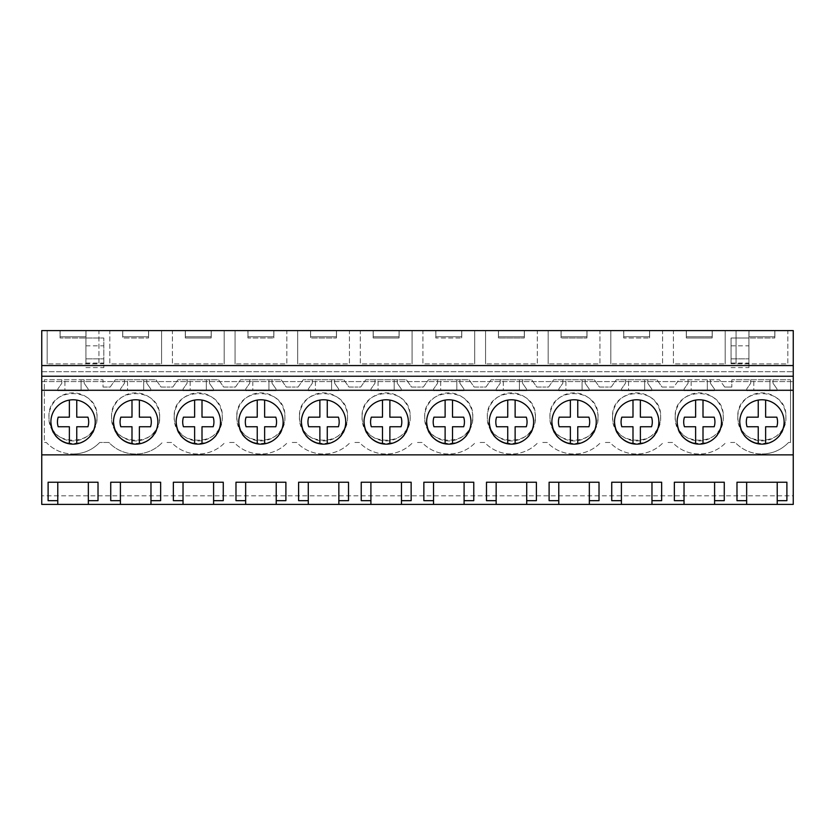 <?xml version="1.0" encoding="UTF-8"?>
<svg xmlns="http://www.w3.org/2000/svg" width="835" height="835" viewBox="0 0 835 835"><rect width="100%" height="100%" fill="white"/><g stroke="black" fill="none" stroke-linecap="round" stroke-linejoin="round"><path stroke-width="0.63" stroke-dasharray="4.17 3.13" d="M41.75 365.563L41.75 381.585L41.75 365.563L793.25 365.563L793.25 381.585L793.25 365.563M41.75 495.802L41.75 330.587L60.047 330.587L60.047 337.987L85.932 337.987L60.047 337.987L60.047 330.587L122.672 330.587L122.672 337.987L148.557 337.987L122.672 337.987L122.672 330.587L185.297 330.587L185.297 337.987L211.182 337.987L185.297 337.987L185.297 330.587L247.922 330.587L247.922 337.987L273.807 337.987L247.922 337.987L247.922 330.587L310.547 330.587L310.547 337.987L336.432 337.987L310.547 337.987L310.547 330.587L373.172 330.587L373.172 337.987L399.057 337.987L373.172 337.987L373.172 330.587L435.797 330.587L435.797 337.987L461.682 337.987L435.797 337.987L435.797 330.587L498.422 330.587L498.422 337.987L524.307 337.987L498.422 337.987L498.422 330.587L561.047 330.587L561.047 337.987L586.932 337.987L561.047 337.987L561.047 330.587L623.672 330.587L623.672 337.987L649.557 337.987L623.672 337.987L623.672 330.587L686.297 330.587L686.297 337.987L712.182 337.987L686.297 337.987L686.297 330.587L748.922 330.587L748.922 337.987L774.807 337.987L748.922 337.987L748.922 330.587L793.25 330.587L793.25 495.802L41.75 495.802L793.25 495.802L793.25 504.413L41.75 504.413L41.75 495.802M41.75 390.279L793.25 390.279M41.75 381.585L793.25 381.585L41.75 381.585M41.75 371.721L793.25 371.721L41.75 371.721M98.947 330.587L47.178 330.587L98.947 330.587L98.947 363.872L47.178 363.872L98.947 363.872L98.947 330.587M373.245 330.587L399.13 330.587L373.245 330.587L373.245 336.755L399.13 336.755L373.245 336.755L373.245 330.587M286.822 330.587L235.052 330.587L286.822 330.587L286.822 363.872L235.052 363.872L286.822 363.872L286.822 330.587M336.505 330.587L310.62 330.587L336.505 330.587L336.505 336.755L310.62 336.755L336.505 336.755L336.505 330.587M172.427 330.587L224.197 330.587L172.427 330.587L172.427 363.872L224.197 363.872L172.427 363.872L172.427 330.587M211.255 330.587L185.37 330.587L211.255 330.587L211.255 336.755L185.37 336.755L211.255 336.755L211.255 330.587M109.802 330.587L161.572 330.587L109.802 330.587L109.802 363.872L161.572 363.872L109.802 363.872L109.802 330.587M122.745 330.587L148.63 330.587L122.745 330.587L122.745 336.755L148.63 336.755L122.745 336.755L122.745 330.587M649.63 330.587L623.745 330.587L649.63 330.587L649.63 336.755L623.745 336.755L649.63 336.755L649.63 330.587M86.005 330.587L60.12 330.587L86.005 330.587L86.005 336.755L60.12 336.755L86.005 336.755L86.005 330.587M599.947 330.587L548.178 330.587L599.947 330.587L599.947 363.872L548.178 363.872L599.947 363.872L599.947 330.587M524.38 330.587L498.495 330.587L524.38 330.587L524.38 336.755L498.495 336.755L524.38 336.755L524.38 330.587M537.322 330.587L485.552 330.587L537.322 330.587L537.322 363.872L485.552 363.872L537.322 363.872L537.322 330.587M461.755 330.587L435.87 330.587L461.755 330.587L461.755 336.755L435.87 336.755L461.755 336.755L461.755 330.587M422.927 330.587L474.697 330.587L422.927 330.587L422.927 363.872L474.697 363.872L422.927 363.872L422.927 330.587M587.005 330.587L561.12 330.587L587.005 330.587L587.005 336.755L561.12 336.755L587.005 336.755L587.005 330.587M360.302 330.587L412.072 330.587L360.302 330.587L360.302 363.872L412.072 363.872L360.302 363.872L360.302 330.587M247.995 330.587L273.88 330.587L247.995 330.587L247.995 336.755L273.88 336.755L247.995 336.755L247.995 330.587M349.447 330.587L297.677 330.587L349.447 330.587L349.447 363.872L297.677 363.872L349.447 363.872L349.447 330.587M673.428 330.587L725.197 330.587L673.428 330.587L673.428 363.872L725.197 363.872L673.428 363.872L673.428 330.587M712.255 330.587L686.37 330.587L712.255 330.587L712.255 336.755L686.37 336.755L712.255 336.755L712.255 330.587M662.572 330.587L610.803 330.587L662.572 330.587L662.572 363.872L610.803 363.872L662.572 363.872L662.572 330.587M787.822 330.587L736.053 330.587L787.822 330.587L787.822 363.872L736.053 363.872L787.822 363.872L787.822 330.587M774.88 330.587L748.995 330.587L774.88 330.587L774.88 336.755L748.995 336.755L774.88 336.755L774.88 330.587M712.182 330.587L712.182 337.987L712.182 330.587M774.807 330.587L774.807 337.987L774.807 330.587M85.932 330.587L85.932 337.987L85.932 330.587M148.557 330.587L148.557 337.987L148.557 330.587M211.182 330.587L211.182 337.987L211.182 330.587M273.807 330.587L273.807 337.987L273.807 330.587M336.432 330.587L336.432 337.987L336.432 330.587M399.057 330.587L399.057 337.987L399.057 330.587M461.682 330.587L461.682 337.987L461.682 330.587M524.307 330.587L524.307 337.987L524.307 330.587M586.932 330.587L586.932 337.987L586.932 330.587M649.557 330.587L649.557 337.987L649.557 330.587M85.932 363.768L85.932 338.008L85.932 363.768L103.811 363.768L103.811 358.852L103.811 367.609L103.811 338.008L103.811 363.768M85.932 338.008L103.811 338.008L85.932 338.008M724.655 387.033L731.836 387.033L724.655 387.033L719.582 379.789L678.907 379.789L673.835 387.033L668 387.033L673.835 387.033L678.907 379.789L719.582 379.789L724.655 387.033M662.03 387.033L668 387.033L662.03 387.033L656.957 379.789L616.282 379.789L611.21 387.033L605.375 387.033L611.21 387.033L616.282 379.789L656.957 379.789L662.03 387.033M599.405 387.033L605.375 387.033L599.405 387.033L594.332 379.789L553.657 379.789L548.585 387.033L542.75 387.033L548.585 387.033L553.657 379.789L594.332 379.789L599.405 387.033M536.78 387.033L542.75 387.033L536.78 387.033L531.707 379.789L491.032 379.789L485.96 387.033L480.125 387.033L485.96 387.033L491.032 379.789L531.707 379.789L536.78 387.033M474.155 387.033L480.125 387.033L474.155 387.033L469.082 379.789L428.407 379.789L423.335 387.033L417.5 387.033L423.335 387.033L428.407 379.789L469.082 379.789L474.155 387.033M411.53 387.033L417.5 387.033L411.53 387.033L406.457 379.789L365.782 379.789L360.71 387.033L354.875 387.033L360.71 387.033L365.782 379.789L406.457 379.789L411.53 387.033M348.905 387.033L354.875 387.033L348.905 387.033L343.832 379.789L303.157 379.789L298.085 387.033L292.25 387.033L298.085 387.033L303.157 379.789L343.832 379.789L348.905 387.033M286.28 387.033L292.25 387.033L286.28 387.033L281.207 379.789L240.532 379.789L235.46 387.033L229.625 387.033L235.46 387.033L240.532 379.789L281.207 379.789L286.28 387.033M223.655 387.033L229.625 387.033L223.655 387.033L218.582 379.789L177.907 379.789L172.835 387.033L167 387.033L172.835 387.033L177.907 379.789L218.582 379.789L223.655 387.033M161.03 387.033L167 387.033L161.03 387.033L155.957 379.789L115.282 379.789L110.21 387.033L104.375 387.033L110.21 387.033L115.282 379.789L155.957 379.789L161.03 387.033M103.029 387.033L104.375 387.033L103.029 387.033L103.029 379.789L44.328 379.789L44.328 442.456L46.269 442.456C53.586 449.992 62.489 453.843 72.989 454.01C62.5 453.822 53.597 449.971 46.269 442.456L44.328 442.456L44.328 379.789L103.029 379.789L103.029 387.033M99.72 442.456C92.403 449.992 83.49 453.843 72.989 454.01C83.49 453.822 92.393 449.971 99.72 442.456L108.894 442.456A36.677 36.677 0 0 0 162.345 442.456A36.677 36.677 90 0 1 108.894 442.456L99.72 442.456M167 442.456L171.519 442.456A36.677 36.677 0 0 0 224.97 442.456A36.677 36.677 90 0 1 171.519 442.456L167 442.456M229.625 442.456L234.144 442.456A36.677 36.677 0 0 0 287.595 442.456A36.677 36.677 90 0 1 234.144 442.456L229.625 442.456M292.25 442.456L296.769 442.456A36.677 36.677 0 0 0 350.22 442.456A36.677 36.677 90 0 1 296.769 442.456L292.25 442.456M354.875 442.456L359.394 442.456A36.677 36.677 0 0 0 412.845 442.456A36.677 36.677 90 0 1 359.394 442.456L354.875 442.456M417.5 442.456L422.019 442.456A36.677 36.677 0 0 0 475.47 442.456A36.677 36.677 90 0 1 422.019 442.456L417.5 442.456M480.125 442.456L484.644 442.456A36.677 36.677 0 0 0 538.095 442.456A36.677 36.677 90 0 1 484.644 442.456L480.125 442.456M542.75 442.456L547.269 442.456A36.677 36.677 0 0 0 600.72 442.456A36.677 36.677 90 0 1 547.269 442.456L542.75 442.456M605.375 442.456L609.894 442.456A36.677 36.677 0 0 0 663.345 442.456A36.677 36.677 90 0 1 609.894 442.456L605.375 442.456M668 442.456L672.519 442.456A36.677 36.677 0 0 0 725.97 442.456A36.677 36.677 90 0 1 672.519 442.456L668 442.456M730.625 442.456L735.144 442.456C742.461 449.992 751.364 453.843 761.864 454.01C751.375 453.822 742.472 449.971 735.144 442.456L730.625 442.456M788.595 442.456C781.278 449.992 772.365 453.843 761.864 454.01C772.365 453.822 781.268 449.971 788.595 442.456L790.526 442.456L788.595 442.456M790.526 379.789L790.526 442.456L790.526 379.789L731.825 379.789L731.836 387.033L731.825 379.789L790.526 379.789M731.053 363.768L731.053 338.008L748.922 338.008L748.922 367.609L748.922 338.008L731.053 338.008L731.053 363.768L748.922 363.768M776.8 417.166A15.614 15.614 0 0 1 776.8 426.748L765.632 426.748L765.632 443.823A22.18 22.18 0 0 0 784.117 421.957A22.18 22.18 0 0 0 761.938 399.777A22.18 22.18 0 0 0 739.758 421.957C738.401 450.566 785.474 450.566 784.117 421.957A22.18 22.18 0 0 0 761.938 399.777A22.18 22.18 0 0 0 739.758 421.957A22.18 22.18 0 0 0 761.938 444.136A22.18 22.18 0 0 0 784.117 421.957A22.18 22.18 0 0 0 765.632 400.09L765.632 417.166M551.883 421.957C550.526 450.566 597.599 450.566 596.242 421.957A22.18 22.18 0 0 0 574.062 399.777A22.18 22.18 0 0 0 551.883 421.957A22.18 22.18 0 0 0 574.062 444.136A22.18 22.18 0 0 0 596.242 421.957A22.18 22.18 0 0 0 574.062 399.777A22.18 22.18 0 0 0 551.883 421.957A22.18 22.18 0 0 1 570.368 400.09L570.368 417.166L559.199 417.166A15.614 15.614 0 0 0 559.199 426.748M526.3 417.166A15.614 15.614 0 0 1 526.3 426.748L515.132 426.748L515.132 443.823A22.18 22.18 0 0 0 533.617 421.957A22.18 22.18 0 0 0 511.438 399.777A22.18 22.18 0 0 0 489.258 421.957C487.901 450.566 534.974 450.566 533.617 421.957A22.18 22.18 0 0 0 511.438 399.777A22.18 22.18 0 0 0 489.258 421.957A22.18 22.18 0 0 0 511.438 444.136A22.18 22.18 0 0 0 533.617 421.957A22.18 22.18 0 0 0 515.132 400.09L515.132 417.166M463.675 417.166A15.614 15.614 0 0 1 463.675 426.748L452.507 426.748L452.507 443.823A22.18 22.18 0 0 0 470.992 421.957A22.18 22.18 0 0 0 448.812 399.777A22.18 22.18 0 0 0 426.633 421.957C425.276 450.566 472.349 450.566 470.992 421.957A22.18 22.18 0 0 0 448.812 399.777A22.18 22.18 0 0 0 426.633 421.957A22.18 22.18 0 0 0 448.812 444.136A22.18 22.18 0 0 0 470.992 421.957A22.18 22.18 0 0 0 452.507 400.09L452.507 417.166M301.383 421.957C300.026 450.566 347.099 450.566 345.742 421.957A22.18 22.18 0 0 0 323.562 399.777A22.18 22.18 0 0 0 301.383 421.957A22.18 22.18 0 0 0 323.562 444.136A22.18 22.18 0 0 0 345.742 421.957A22.18 22.18 0 0 0 323.562 399.777A22.18 22.18 0 0 0 301.383 421.957A22.18 22.18 0 0 1 327.257 400.09L327.257 417.166M176.133 421.957C174.776 450.566 221.849 450.566 220.492 421.957A22.18 22.18 0 0 0 198.312 399.777A22.18 22.18 0 0 0 176.133 421.957A22.18 22.18 0 0 0 198.312 444.136A22.18 22.18 0 0 0 220.492 421.957A22.18 22.18 0 0 0 198.312 399.777A22.18 22.18 0 0 0 176.133 421.957A22.18 22.18 0 0 1 202.007 400.09L202.007 417.166M131.993 426.748L131.993 443.823A22.18 22.18 0 0 0 157.867 421.957A22.18 22.18 0 0 0 135.688 399.777A22.18 22.18 0 0 0 113.508 421.957C112.151 450.566 159.224 450.566 157.867 421.957A22.18 22.18 0 0 0 135.688 399.777A22.18 22.18 0 0 0 113.508 421.957A22.18 22.18 0 0 0 135.688 444.136A22.18 22.18 0 0 0 157.867 421.957A22.18 22.18 0 0 0 131.993 400.09A22.18 22.18 0 0 0 113.508 421.957M257.243 426.748L257.243 443.823A22.18 22.18 0 0 0 283.117 421.957A22.18 22.18 0 0 0 260.938 399.777A22.18 22.18 0 0 0 238.758 421.957C237.401 450.566 284.474 450.566 283.117 421.957A22.18 22.18 0 0 0 260.938 399.777A22.18 22.18 0 0 0 238.758 421.957A22.18 22.18 0 0 0 260.938 444.136A22.18 22.18 0 0 0 283.117 421.957A22.18 22.18 0 0 0 257.243 400.09A22.18 22.18 0 0 0 238.758 421.957M364.008 421.957C362.651 450.566 409.724 450.566 408.367 421.957A22.18 22.18 0 0 0 386.188 399.777A22.18 22.18 0 0 0 364.008 421.957A22.18 22.18 0 0 0 386.188 444.136A22.18 22.18 0 0 0 408.367 421.957A22.18 22.18 0 0 0 386.188 399.777A22.18 22.18 0 0 0 364.008 421.957A22.18 22.18 0 0 1 389.882 400.09L389.882 417.166M651.55 417.166A15.614 15.614 0 0 1 651.55 426.748L640.382 426.748L640.382 443.823A22.18 22.18 0 0 0 658.867 421.957A22.18 22.18 0 0 0 636.688 399.777A22.18 22.18 0 0 0 614.508 421.957C613.151 450.566 660.224 450.566 658.867 421.957A22.18 22.18 0 0 0 636.688 399.777A22.18 22.18 0 0 0 614.508 421.957A22.18 22.18 0 0 0 636.688 444.136A22.18 22.18 0 0 0 658.867 421.957A22.18 22.18 0 0 0 640.382 400.09L640.382 417.166M714.175 417.166A15.614 15.614 0 0 1 714.175 426.748L703.007 426.748L703.007 443.823A22.18 22.18 0 0 0 721.492 421.957A22.18 22.18 0 0 0 699.312 399.777A22.18 22.18 0 0 0 677.133 421.957C675.776 450.566 722.849 450.566 721.492 421.957A22.18 22.18 0 0 0 699.312 399.777A22.18 22.18 0 0 0 677.133 421.957A22.18 22.18 0 0 0 699.312 444.136A22.18 22.18 0 0 0 721.492 421.957A22.18 22.18 0 0 0 703.007 400.09L703.007 417.166M50.883 421.957C49.526 450.566 96.599 450.566 95.242 421.957A22.18 22.18 0 0 0 73.062 399.777A22.18 22.18 0 0 0 50.883 421.957A22.18 22.18 0 0 0 73.062 444.136A22.18 22.18 0 0 0 95.242 421.957A22.18 22.18 0 0 0 73.062 399.777A22.18 22.18 0 0 0 50.883 421.957A22.18 22.18 0 0 1 76.757 400.09L76.757 417.166M47.178 330.587L47.178 363.872L47.178 330.587M399.13 330.587L399.13 336.755L399.13 330.587M235.052 330.587L235.052 363.872L235.052 330.587M310.62 330.587L310.62 336.755L310.62 330.587M224.197 330.587L224.197 363.872L224.197 330.587M185.37 330.587L185.37 336.755L185.37 330.587M161.572 330.587L161.572 363.872L161.572 330.587M148.63 330.587L148.63 336.755L148.63 330.587M623.745 330.587L623.745 336.755L623.745 330.587M60.12 330.587L60.12 336.755L60.12 330.587M548.178 330.587L548.178 363.872L548.178 330.587M498.495 330.587L498.495 336.755L498.495 330.587M485.552 330.587L485.552 363.872L485.552 330.587M435.87 330.587L435.87 336.755L435.87 330.587M474.697 330.587L474.697 363.872L474.697 330.587M561.12 330.587L561.12 336.755L561.12 330.587M412.072 330.587L412.072 363.872L412.072 330.587M273.88 330.587L273.88 336.755L273.88 330.587M297.677 330.587L297.677 363.872L297.677 330.587M725.197 330.587L725.197 363.872L725.197 330.587M686.37 330.587L686.37 336.755L686.37 330.587M610.803 330.587L610.803 363.872L610.803 330.587M736.053 330.587L736.053 363.872L736.053 330.587M748.995 330.587L748.995 336.755L748.995 330.587M85.932 358.852L103.811 358.852L85.932 358.852M731.053 358.852L748.922 358.852L731.053 358.852M714.593 504.413L714.593 482.223L724.269 482.223L724.269 500.676M684.032 504.413L684.032 482.223L674.356 482.223M651.968 504.413L651.968 482.223L661.644 482.223L661.644 500.676M621.407 504.413L621.407 482.223L611.731 482.223L611.731 500.676M589.343 504.413L589.343 482.223L599.019 482.223L599.019 500.676M558.782 504.413L558.782 482.223L549.106 482.223L549.106 500.676M526.718 504.413L526.718 482.223L536.394 482.223L536.394 500.676M496.157 504.413L496.157 482.223L486.481 482.223L486.481 500.676M464.093 504.413L464.093 482.223L473.769 482.223L473.769 500.676M433.532 504.413L433.532 482.223L423.856 482.223L423.856 500.676M401.468 504.413L401.468 482.223L411.144 482.223L411.144 500.676M370.907 504.413L370.907 482.223L361.231 482.223L361.231 500.676M338.843 504.413L338.843 482.223L348.519 482.223L348.519 500.676M308.282 504.413L308.282 482.223L298.606 482.223L298.606 500.676M276.218 504.413L276.218 482.223L285.894 482.223L285.894 500.676M245.657 504.413L245.657 482.223L235.981 482.223L235.981 500.676M213.593 504.413L213.593 482.223L223.269 482.223L223.269 500.676M183.032 504.413L183.032 482.223L173.356 482.223L173.356 500.676M150.968 504.413L150.968 482.223L160.644 482.223L160.644 500.676M120.407 504.413L120.407 482.223L110.731 482.223L110.731 500.676M88.343 504.413L88.343 482.223L98.019 482.223L98.019 500.676M57.782 504.413L57.782 482.223L48.106 482.223L48.106 500.676M777.218 504.413L777.218 482.223L786.894 482.223L786.894 500.676M746.657 504.413L746.657 482.223L736.981 482.223L736.981 500.676M85.932 367.609L103.811 367.609M85.932 363.068L103.811 363.068M85.932 345.826L103.811 345.826M750.707 379.789L750.707 383.244L746.709 388.974L746.709 390.644L777.03 390.644L777.03 388.974L773.022 383.244L773.022 379.789L773.022 383.244L777.03 388.974L777.03 390.644L769.943 390.644L769.943 379.789L769.943 390.644L753.796 390.644L753.796 379.789L753.796 390.644L746.709 390.644L746.709 388.974L750.707 383.244L750.707 379.789M61.832 379.789L61.832 383.244L57.834 388.974L57.834 390.644L88.155 390.644L88.155 388.974L84.147 383.244L84.147 379.789L84.147 383.244L88.155 388.974L88.155 390.644L81.068 390.644L81.068 379.789L81.068 390.644L64.921 390.644L64.921 379.789L64.921 390.644L57.834 390.644L57.834 388.974L61.832 383.244L61.832 379.789M124.457 379.789L124.457 383.244L120.459 388.974L120.459 390.644L150.78 390.644L150.78 388.974L146.772 383.244L146.772 379.789L146.772 383.244L150.78 388.974L150.78 390.644L143.693 390.644L143.693 379.789L143.693 390.644L127.546 390.644L127.546 379.789L127.546 390.644L120.459 390.644L120.459 388.974L124.457 383.244L124.457 379.789M187.082 379.789L187.082 383.244L183.084 388.974L183.084 390.644L213.405 390.644L213.405 388.974L209.397 383.244L209.397 379.789L209.397 383.244L213.405 388.974L213.405 390.644L206.318 390.644L206.318 379.789L206.318 390.644L190.171 390.644L190.171 379.789L190.171 390.644L183.084 390.644L183.084 388.974L187.082 383.244L187.082 379.789M249.707 379.789L249.707 383.244L245.709 388.974L245.709 390.644L276.03 390.644L276.03 388.974L272.022 383.244L272.022 379.789L272.022 383.244L276.03 388.974L276.03 390.644L268.943 390.644L268.943 379.789L268.943 390.644L252.796 390.644L252.796 379.789L252.796 390.644L245.709 390.644L245.709 388.974L249.707 383.244L249.707 379.789M312.332 379.789L312.332 383.244L308.334 388.974L308.334 390.644L338.655 390.644L338.655 388.974L334.647 383.244L334.647 379.789L334.647 383.244L338.655 388.974L338.655 390.644L331.568 390.644L331.568 379.789L331.568 390.644L315.421 390.644L315.421 379.789L315.421 390.644L308.334 390.644L308.334 388.974L312.332 383.244L312.332 379.789M374.957 379.789L374.957 383.244L370.959 388.974L370.959 390.644L401.28 390.644L401.28 388.974L397.272 383.244L397.272 379.789L397.272 383.244L401.28 388.974L401.28 390.644L394.193 390.644L394.193 379.789L394.193 390.644L378.046 390.644L378.046 379.789L378.046 390.644L370.959 390.644L370.959 388.974L374.957 383.244L374.957 379.789M437.582 379.789L437.582 383.244L433.584 388.974L433.584 390.644L463.905 390.644L463.905 388.974L459.897 383.244L459.897 379.789L459.897 383.244L463.905 388.974L463.905 390.644L456.818 390.644L456.818 379.789L456.818 390.644L440.671 390.644L440.671 379.789L440.671 390.644L433.584 390.644L433.584 388.974L437.582 383.244L437.582 379.789M500.207 379.789L500.207 383.244L496.209 388.974L496.209 390.644L526.53 390.644L526.53 388.974L522.522 383.244L522.522 379.789L522.522 383.244L526.53 388.974L526.53 390.644L519.443 390.644L519.443 379.789L519.443 390.644L503.296 390.644L503.296 379.789L503.296 390.644L496.209 390.644L496.209 388.974L500.207 383.244L500.207 379.789M562.832 379.789L562.832 383.244L558.834 388.974L558.834 390.644L589.155 390.644L589.155 388.974L585.147 383.244L585.147 379.789L585.147 383.244L589.155 388.974L589.155 390.644L582.068 390.644L582.068 379.789L582.068 390.644L565.921 390.644L565.921 379.789L565.921 390.644L558.834 390.644L558.834 388.974L562.832 383.244L562.832 379.789M625.457 379.789L625.457 383.244L621.459 388.974L621.459 390.644L651.78 390.644L651.78 388.974L647.772 383.244L647.772 379.789L647.772 383.244L651.78 388.974L651.78 390.644L644.693 390.644L644.693 379.789L644.693 390.644L628.546 390.644L628.546 379.789L628.546 390.644L621.459 390.644L621.459 388.974L625.457 383.244L625.457 379.789M688.082 379.789L688.082 383.244L684.084 388.974L684.084 390.644L714.405 390.644L714.405 388.974L710.397 383.244L710.397 379.789L710.397 383.244L714.405 388.974L714.405 390.644L707.318 390.644L707.318 379.789L707.318 390.644L691.171 390.644L691.171 379.789L691.171 390.644L684.084 390.644L684.084 388.974L688.082 383.244L688.082 379.789M97.027 416.905A24.038 24.038 90 0 1 72.989 440.943A24.038 24.038 90 0 1 48.952 416.905A24.038 24.038 90 0 1 72.989 392.867A24.038 24.038 90 0 1 97.027 416.905C98.509 447.915 47.48 447.915 48.952 416.905C47.48 385.895 98.509 385.895 97.027 416.905M612.577 416.905A24.038 24.038 90 0 1 636.614 392.867A24.038 24.038 90 0 1 660.652 416.905A24.038 24.038 90 0 1 636.614 440.943A24.038 24.038 90 0 1 612.577 416.905C611.105 385.895 662.134 385.895 660.652 416.905C662.134 447.915 611.105 447.915 612.577 416.905M675.202 416.905A24.038 24.038 90 0 1 699.239 392.867A24.038 24.038 90 0 1 723.277 416.905A24.038 24.038 90 0 1 699.239 440.943A24.038 24.038 90 0 1 675.202 416.905C673.73 385.895 724.759 385.895 723.277 416.905C724.759 447.915 673.73 447.915 675.202 416.905M159.652 416.905A24.038 24.038 90 0 1 135.614 440.943A24.038 24.038 90 0 1 111.577 416.905A24.038 24.038 90 0 1 135.614 392.867A24.038 24.038 90 0 1 159.652 416.905C161.134 447.915 110.105 447.915 111.577 416.905C110.105 385.895 161.134 385.895 159.652 416.905M174.202 416.905A24.038 24.038 90 0 1 198.239 392.867A24.038 24.038 90 0 1 222.277 416.905A24.038 24.038 90 0 1 198.239 440.943A24.038 24.038 90 0 1 174.202 416.905C172.73 385.895 223.759 385.895 222.277 416.905C223.759 447.915 172.73 447.915 174.202 416.905M737.827 416.905A24.038 24.038 90 0 1 761.864 392.867A24.038 24.038 90 0 1 785.902 416.905A24.038 24.038 90 0 1 761.864 440.943A24.038 24.038 90 0 1 737.827 416.905C736.355 385.895 787.384 385.895 785.902 416.905C787.384 447.915 736.355 447.915 737.827 416.905M299.452 416.905A24.038 24.038 90 0 1 323.489 392.867A24.038 24.038 90 0 1 347.527 416.905A24.038 24.038 90 0 1 323.489 440.943A24.038 24.038 90 0 1 299.452 416.905C297.98 385.895 349.009 385.895 347.527 416.905C349.009 447.915 297.98 447.915 299.452 416.905M535.402 416.905A24.038 24.038 90 0 1 511.364 440.943A24.038 24.038 90 0 1 487.327 416.905A24.038 24.038 90 0 1 511.364 392.867A24.038 24.038 90 0 1 535.402 416.905C536.884 447.915 485.855 447.915 487.327 416.905C485.855 385.895 536.884 385.895 535.402 416.905M472.777 416.905A24.038 24.038 90 0 1 448.739 440.943A24.038 24.038 90 0 1 424.702 416.905A24.038 24.038 90 0 1 448.739 392.867A24.038 24.038 90 0 1 472.777 416.905C474.259 447.915 423.23 447.915 424.702 416.905C423.23 385.895 474.259 385.895 472.777 416.905M362.077 416.905A24.038 24.038 90 0 1 386.114 392.867A24.038 24.038 90 0 1 410.152 416.905A24.038 24.038 90 0 1 386.114 440.943A24.038 24.038 90 0 1 362.077 416.905C360.605 385.895 411.634 385.895 410.152 416.905C411.634 447.915 360.605 447.915 362.077 416.905M598.027 416.905A24.038 24.038 90 0 1 573.989 440.943A24.038 24.038 90 0 1 549.952 416.905A24.038 24.038 90 0 1 573.989 392.867A24.038 24.038 90 0 1 598.027 416.905C599.509 447.915 548.48 447.915 549.952 416.905C548.48 385.895 599.509 385.895 598.027 416.905M236.827 416.905A24.038 24.038 90 0 1 260.864 392.867A24.038 24.038 90 0 1 284.902 416.905A24.038 24.038 90 0 1 260.864 440.943A24.038 24.038 90 0 1 236.827 416.905C235.355 385.895 286.384 385.895 284.902 416.905C286.384 447.915 235.355 447.915 236.827 416.905M731.053 345.826L748.922 345.826M731.053 363.068L748.922 363.068M731.053 367.609L748.922 367.609M69.368 426.748L69.368 443.823A22.18 22.18 0 0 0 95.242 421.957A22.18 22.18 0 0 0 76.757 400.09M58.199 426.748A15.614 15.614 0 0 1 58.199 417.166L69.368 417.166L69.368 400.09M87.925 417.166A15.614 15.614 0 0 1 87.925 426.748L76.757 426.748L76.757 443.823M120.825 426.748A15.614 15.614 0 0 1 120.825 417.166L131.993 417.166L131.993 400.09M139.382 400.09L139.382 417.166M150.55 417.166A15.614 15.614 0 0 1 150.55 426.748L139.382 426.748L139.382 443.823M194.618 426.748L194.618 443.823A22.18 22.18 0 0 0 220.492 421.957A22.18 22.18 0 0 0 202.007 400.09M183.449 426.748A15.614 15.614 0 0 1 183.449 417.166L194.618 417.166L194.618 400.09M213.175 417.166A15.614 15.614 0 0 1 213.175 426.748L202.007 426.748L202.007 443.823M246.074 426.748A15.614 15.614 0 0 1 246.074 417.166L257.243 417.166L257.243 400.09M264.632 400.09L264.632 417.166M275.8 417.166A15.614 15.614 0 0 1 275.8 426.748L264.632 426.748L264.632 443.823M319.868 426.748L319.868 443.823A22.18 22.18 0 0 0 345.742 421.957A22.18 22.18 0 0 0 327.257 400.09M308.7 426.748A15.614 15.614 0 0 1 308.7 417.166L319.868 417.166L319.868 400.09M338.425 417.166A15.614 15.614 0 0 1 338.425 426.748L327.257 426.748L327.257 443.823M382.493 426.748L382.493 443.823A22.18 22.18 0 0 0 408.367 421.957A22.18 22.18 0 0 0 389.882 400.09M371.325 426.748A15.614 15.614 0 0 1 371.325 417.166L382.493 417.166L382.493 400.09M401.05 417.166A15.614 15.614 0 0 1 401.05 426.748L389.882 426.748L389.882 443.823M433.95 426.748A15.614 15.614 0 0 1 433.95 417.166L445.118 417.166L445.118 400.09A22.18 22.18 0 0 0 426.633 421.957M445.118 443.823L445.118 426.748M496.574 426.748A15.614 15.614 0 0 1 496.574 417.166L507.743 417.166L507.743 400.09A22.18 22.18 0 0 0 489.258 421.957M507.743 443.823L507.743 426.748M588.925 417.166A15.614 15.614 0 0 1 588.925 426.748L577.757 426.748L577.757 443.823A22.18 22.18 0 0 0 577.757 400.09L577.757 417.166M570.368 443.823L570.368 426.748M621.824 426.748A15.614 15.614 0 0 1 621.824 417.166L632.993 417.166L632.993 400.09A22.18 22.18 0 0 0 614.508 421.957M632.993 443.823L632.993 426.748M684.449 426.748A15.614 15.614 0 0 1 684.449 417.166L695.618 417.166L695.618 400.09A22.18 22.18 0 0 0 677.133 421.957M695.618 443.823L695.618 426.748M747.074 426.748A15.614 15.614 0 0 1 747.074 417.166L758.243 417.166L758.243 400.09A22.18 22.18 0 0 0 739.758 421.957M758.243 443.823L758.243 426.748"/><path stroke-width="1.25" d="M41.75 454.856L41.75 330.587L793.25 330.587L793.25 454.856L41.75 454.856L41.75 504.413L57.782 504.413L57.782 500.676L48.106 500.676L48.106 482.223L98.019 482.223L98.019 500.676L88.343 500.676L88.343 482.223L57.782 482.223L57.782 500.676M41.75 390.279L793.25 390.279M739.758 421.957A22.18 22.18 0 0 1 761.938 399.777A22.18 22.18 0 0 1 784.117 421.957A22.18 22.18 0 0 1 761.938 444.136A22.18 22.18 0 0 1 739.758 421.957C740.614 433.73 746.772 441.016 758.243 443.823A22.18 22.18 0 0 0 765.632 443.823L765.632 426.748L776.8 426.748A15.614 15.614 0 0 0 776.8 417.166L765.632 417.166L776.8 417.166M596.242 421.957A22.18 22.18 0 0 1 574.062 444.136A22.18 22.18 0 0 1 551.883 421.957A22.18 22.18 0 0 1 574.062 399.777A22.18 22.18 0 0 1 596.242 421.957M489.258 421.957A22.18 22.18 0 0 1 511.438 399.777A22.18 22.18 0 0 1 533.617 421.957A22.18 22.18 0 0 1 511.438 444.136A22.18 22.18 0 0 1 489.258 421.957C490.114 433.73 496.272 441.016 507.743 443.823A22.18 22.18 0 0 0 515.132 443.823L515.132 426.748L526.3 426.748A15.614 15.614 0 0 0 526.3 417.166L515.132 417.166L526.3 417.166M426.633 421.957A22.18 22.18 0 0 1 448.812 399.777A22.18 22.18 0 0 1 470.992 421.957A22.18 22.18 0 0 1 448.812 444.136A22.18 22.18 0 0 1 426.633 421.957C427.489 433.73 433.647 441.016 445.118 443.823A22.18 22.18 0 0 0 452.507 443.823L452.507 426.748L463.675 426.748A15.614 15.614 0 0 0 463.675 417.166L452.507 417.166L463.675 417.166M345.742 421.957A22.18 22.18 0 0 1 323.562 444.136A22.18 22.18 0 0 1 301.383 421.957A22.18 22.18 0 0 1 323.562 399.777A22.18 22.18 0 0 1 345.742 421.957M220.492 421.957A22.18 22.18 0 0 1 198.312 444.136A22.18 22.18 0 0 1 176.133 421.957A22.18 22.18 0 0 1 198.312 399.777A22.18 22.18 0 0 1 220.492 421.957M113.508 421.957A22.18 22.18 0 0 1 135.688 399.777A22.18 22.18 0 0 1 157.867 421.957A22.18 22.18 0 0 1 135.688 444.136A22.18 22.18 0 0 1 113.508 421.957C114.364 433.73 120.522 441.016 131.993 443.823L131.993 426.748L120.825 426.748A15.614 15.614 0 0 1 120.825 417.166L131.993 417.166L131.993 400.09M238.758 421.957A22.18 22.18 0 0 1 260.938 399.777A22.18 22.18 0 0 1 283.117 421.957A22.18 22.18 0 0 1 260.938 444.136A22.18 22.18 0 0 1 238.758 421.957C239.614 433.73 245.772 441.016 257.243 443.823L257.243 426.748L246.074 426.748A15.614 15.614 0 0 1 246.074 417.166L257.243 417.166L257.243 400.09M408.367 421.957A22.18 22.18 0 0 1 386.188 444.136A22.18 22.18 0 0 1 364.008 421.957A22.18 22.18 0 0 1 386.188 399.777A22.18 22.18 0 0 1 408.367 421.957M614.508 421.957A22.18 22.18 0 0 1 636.688 399.777A22.18 22.18 0 0 1 658.867 421.957A22.18 22.18 0 0 1 636.688 444.136A22.18 22.18 0 0 1 614.508 421.957C615.364 433.73 621.522 441.016 632.993 443.823A22.18 22.18 0 0 0 640.382 443.823L640.382 426.748L651.55 426.748A15.614 15.614 0 0 0 651.55 417.166L640.382 417.166L651.55 417.166M677.133 421.957A22.18 22.18 0 0 1 699.312 399.777A22.18 22.18 0 0 1 721.492 421.957A22.18 22.18 0 0 1 699.312 444.136A22.18 22.18 0 0 1 677.133 421.957C677.989 433.73 684.147 441.016 695.618 443.823A22.18 22.18 0 0 0 703.007 443.823L703.007 426.748L714.175 426.748A15.614 15.614 0 0 0 714.175 417.166L703.007 417.166L714.175 417.166M95.242 421.957A22.18 22.18 0 0 1 73.062 444.136A22.18 22.18 0 0 1 50.883 421.957A22.18 22.18 0 0 1 73.062 399.777A22.18 22.18 0 0 1 95.242 421.957M41.75 376.241L793.25 376.241M41.75 365.563L793.25 365.563M57.782 504.413L746.657 504.413L746.657 500.676L736.981 500.676L736.981 482.223L786.894 482.223L786.894 500.676L777.218 500.676L777.218 482.223L746.657 482.223L746.657 500.676M746.657 504.413L793.25 504.413L793.25 454.856M88.343 504.413L88.343 500.676M120.407 504.413L120.407 500.676L110.731 500.676L110.731 482.223L160.644 482.223L160.644 500.676L150.968 500.676L150.968 482.223L120.407 482.223L120.407 500.676M150.968 504.413L150.968 500.676M183.032 504.413L183.032 500.676L173.356 500.676L173.356 482.223L223.269 482.223L223.269 500.676L213.593 500.676L213.593 482.223L183.032 482.223L183.032 500.676M213.593 504.413L213.593 500.676M245.657 504.413L245.657 500.676L235.981 500.676L235.981 482.223L285.894 482.223L285.894 500.676L276.218 500.676L276.218 482.223L245.657 482.223L245.657 500.676M276.218 504.413L276.218 500.676M308.282 504.413L308.282 500.676L298.606 500.676L298.606 482.223L348.519 482.223L348.519 500.676L338.843 500.676L338.843 482.223L308.282 482.223L308.282 500.676M338.843 504.413L338.843 500.676M370.907 504.413L370.907 500.676L361.231 500.676L361.231 482.223L411.144 482.223L411.144 500.676L401.468 500.676L401.468 482.223L370.907 482.223L370.907 500.676M401.468 504.413L401.468 500.676M433.532 504.413L433.532 500.676L423.856 500.676L423.856 482.223L473.769 482.223L473.769 500.676L464.093 500.676L464.093 482.223L433.532 482.223L433.532 500.676M464.093 504.413L464.093 500.676M496.157 504.413L496.157 500.676L486.481 500.676L486.481 482.223L536.394 482.223L536.394 500.676L526.718 500.676L526.718 482.223L496.157 482.223L496.157 500.676M526.718 504.413L526.718 500.676M558.782 504.413L558.782 500.676L549.106 500.676L549.106 482.223L599.019 482.223L599.019 500.676L589.343 500.676L589.343 482.223L558.782 482.223L558.782 500.676M589.343 504.413L589.343 500.676M621.407 504.413L621.407 500.676L611.731 500.676L611.731 482.223L661.644 482.223L661.644 500.676L651.968 500.676L651.968 482.223L621.407 482.223L621.407 500.676M651.968 504.413L651.968 500.676M684.032 504.413L684.032 500.676L674.356 500.676L674.356 482.223L674.356 500.676M674.356 482.223L724.269 482.223L724.269 500.676L714.593 500.676L714.593 482.223L684.032 482.223L684.032 500.676M714.593 504.413L714.593 500.676M777.218 504.413L777.218 500.676M50.883 421.957C51.739 433.73 57.897 441.016 69.368 443.823L69.368 426.748L58.199 426.748A15.614 15.614 0 0 1 58.199 417.166L69.368 417.166L69.368 400.09M76.757 400.09L76.757 417.166L87.925 417.166A15.614 15.614 0 0 1 87.925 426.748L76.757 426.748L76.757 443.823M69.368 426.748L58.199 426.748M76.757 417.166L87.925 417.166M139.382 400.09L139.382 417.166L150.55 417.166A15.614 15.614 0 0 1 150.55 426.748L139.382 426.748L139.382 443.823M131.993 426.748L120.825 426.748M139.382 417.166L150.55 417.166M176.133 421.957C176.989 433.73 183.147 441.016 194.618 443.823L194.618 426.748L183.449 426.748A15.614 15.614 0 0 1 183.449 417.166L194.618 417.166L194.618 400.09M202.007 400.09L202.007 417.166L213.175 417.166A15.614 15.614 0 0 1 213.175 426.748L202.007 426.748L202.007 443.823M194.618 426.748L183.449 426.748M202.007 417.166L213.175 417.166M264.632 400.09L264.632 417.166L275.8 417.166A15.614 15.614 0 0 1 275.8 426.748L264.632 426.748L264.632 443.823M257.243 426.748L246.074 426.748M264.632 417.166L275.8 417.166M301.383 421.957C302.239 433.73 308.397 441.016 319.868 443.823L319.868 426.748L308.7 426.748A15.614 15.614 0 0 1 308.7 417.166L319.868 417.166L319.868 400.09M327.257 400.09L327.257 417.166L338.425 417.166A15.614 15.614 0 0 1 338.425 426.748L327.257 426.748L327.257 443.823M319.868 426.748L308.7 426.748M327.257 417.166L338.425 417.166M364.008 421.957C364.864 433.73 371.022 441.016 382.493 443.823L382.493 426.748L371.325 426.748A15.614 15.614 0 0 1 371.325 417.166L382.493 417.166L382.493 400.09M389.882 400.09L389.882 417.166L401.05 417.166A15.614 15.614 0 0 1 401.05 426.748L389.882 426.748L389.882 443.823M382.493 426.748L371.325 426.748M389.882 417.166L401.05 417.166M452.507 417.166L452.507 400.09A22.18 22.18 0 0 0 445.118 400.09L445.118 417.166L433.95 417.166A15.614 15.614 0 0 0 433.95 426.748L445.118 426.748L433.95 426.748M445.118 443.823L445.118 426.748M515.132 417.166L515.132 400.09A22.18 22.18 0 0 0 507.743 400.09L507.743 417.166L496.574 417.166A15.614 15.614 0 0 0 496.574 426.748L507.743 426.748L496.574 426.748M507.743 443.823L507.743 426.748M551.883 421.957C552.739 433.73 558.897 441.016 570.368 443.823A22.18 22.18 0 0 0 577.757 443.823L577.757 426.748L588.925 426.748A15.614 15.614 0 0 0 588.925 417.166L577.757 417.166L577.757 400.09A22.18 22.18 0 0 0 570.368 400.09L570.368 417.166L559.199 417.166A15.614 15.614 0 0 0 559.199 426.748L570.368 426.748L559.199 426.748M570.368 443.823L570.368 426.748M577.757 417.166L588.925 417.166M640.382 417.166L640.382 400.09A22.18 22.18 0 0 0 632.993 400.09L632.993 417.166L621.824 417.166A15.614 15.614 0 0 0 621.824 426.748L632.993 426.748L621.824 426.748M632.993 443.823L632.993 426.748M703.007 417.166L703.007 400.09A22.18 22.18 0 0 0 695.618 400.09L695.618 417.166L684.449 417.166A15.614 15.614 0 0 0 684.449 426.748L695.618 426.748L684.449 426.748M695.618 443.823L695.618 426.748M765.632 417.166L765.632 400.09A22.18 22.18 0 0 0 758.243 400.09L758.243 417.166L747.074 417.166A15.614 15.614 0 0 0 747.074 426.748L758.243 426.748L747.074 426.748M758.243 443.823L758.243 426.748"/></g></svg>
